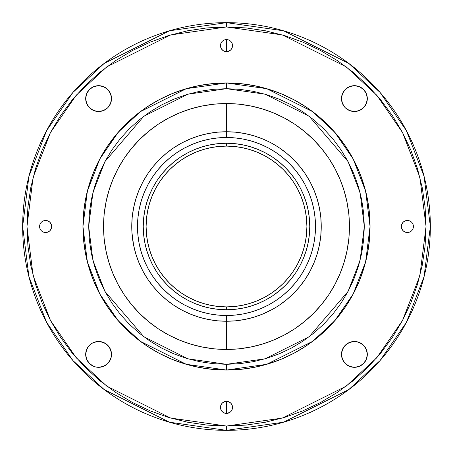 <?xml version="1.0" encoding="UTF-8"?>
<svg xmlns="http://www.w3.org/2000/svg" width="453" height="453" viewBox="0 0 453 453"><rect width="100%" height="100%" fill="white"/><g stroke="black" fill="none" stroke-linecap="round" stroke-linejoin="round"><path stroke-width="0.68" d="M85.679 98.595A12.922 12.922 0 0 1 98.595 85.679A12.922 12.922 0 0 1 111.517 98.595L110.532 103.544L107.735 107.735L103.544 110.532L98.595 111.517L93.652 110.532L89.462 107.735L86.659 103.544L85.679 98.595L86.659 93.652L89.462 89.462L93.652 86.659L98.595 85.679L103.544 86.659L107.735 89.462L110.532 93.652L111.517 98.595A12.922 12.922 0 0 1 98.595 111.517A12.922 12.922 0 0 1 85.679 98.595L85.928 101.121M341.483 98.595A12.922 12.922 0 0 1 354.405 85.679A12.922 12.922 0 0 1 367.321 98.595L366.341 103.544L363.538 107.735L359.348 110.532L354.405 111.517L349.456 110.532L345.265 107.735L342.468 103.544L341.483 98.595L342.468 93.652L345.265 89.462L349.456 86.659L354.405 85.679L359.348 86.659L363.538 89.462L366.341 93.652L367.321 98.595A12.922 12.922 0 0 1 354.405 111.517A12.922 12.922 0 0 1 341.483 98.595L342.468 103.544L345.265 107.735L349.456 110.532L354.405 111.517M354.405 341.483L349.456 342.468L345.265 345.265L342.468 349.456L341.483 354.405A12.922 12.922 0 0 1 354.405 341.483A12.922 12.922 0 0 1 367.321 354.405L366.341 359.348L363.538 363.538L359.348 366.341L354.405 367.321L349.456 366.341L345.265 363.538L342.468 359.348L341.483 354.405L341.732 351.879L343.657 347.225L347.225 343.657L351.879 341.732L356.924 341.732L361.579 343.657L363.538 345.265L366.341 349.456L367.321 354.405L367.072 351.879M87.854 347.225L86.659 349.456L85.679 354.405A12.922 12.922 0 0 1 98.595 341.483A12.922 12.922 0 0 1 111.517 354.405L111.268 356.924L109.343 361.579L107.735 363.538L103.544 366.341L98.595 367.321L96.076 367.072L93.652 366.341L89.462 363.538L86.659 359.348L85.679 354.405L85.928 351.879L87.854 347.225L91.421 343.657L93.652 342.468L98.595 341.483L101.121 341.732L105.776 343.657L109.343 347.225L111.268 351.879L111.517 354.405L110.532 349.456L107.735 345.265L103.544 342.468L98.595 341.483M39.592 226.5A6.031 6.031 0 0 1 45.617 220.469A6.031 6.031 0 0 1 51.648 226.5L51.189 228.805L49.881 230.764L47.927 232.072L45.617 232.531L43.312 232.072L41.353 230.764L40.051 228.805L39.592 226.5L40.051 224.195L41.353 222.236L43.312 220.928L45.617 220.469L47.927 220.928L49.881 222.236L51.189 224.195L51.648 226.5A6.031 6.031 0 0 1 45.617 232.531A6.031 6.031 0 0 1 39.592 226.5M220.588 44.445L220.469 45.617A6.031 6.031 0 0 1 226.5 39.592A6.031 6.031 0 0 1 232.531 45.617L232.072 47.927L230.764 49.881L227.678 51.534L225.322 51.534L223.148 50.634L221.489 48.969L220.588 46.795L220.928 43.312L222.236 41.353L224.195 40.051L226.5 39.592L226.5 51.648L226.5 39.592L228.805 40.051L230.764 41.353L232.072 43.312L232.531 45.617L232.072 43.312M401.352 226.5A6.031 6.031 0 0 1 407.383 220.469A6.031 6.031 0 0 1 413.408 226.5L412.949 228.805L411.647 230.764L409.688 232.072L407.383 232.531L405.073 232.072L403.119 230.764L401.811 228.805L401.352 226.5L401.811 224.195L403.119 222.236L405.073 220.928L407.383 220.469L409.688 220.928L411.647 222.236L412.949 224.195L413.408 226.5A6.031 6.031 0 0 1 407.383 232.531A6.031 6.031 0 0 1 401.352 226.5M220.588 406.205L220.469 407.383A6.031 6.031 0 0 1 226.5 401.352A6.031 6.031 0 0 1 232.531 407.383L232.072 409.688L230.764 411.647L227.678 413.295L225.322 413.295L223.148 412.394L221.489 410.729L220.588 408.555L220.928 405.073L222.236 403.119L224.195 401.811L226.5 401.352L226.5 413.408L226.5 401.352L228.805 401.811L230.764 403.119L232.072 405.073L232.531 407.383L232.072 405.073M131.914 232.038L131.874 231.262L131.914 232.038M131.755 226.053L132.208 217.214L133.573 208.018L135.832 198.997L138.963 190.243L142.938 181.834L147.723 173.861L142.938 181.834L147.723 173.861L153.261 166.393L159.501 159.501L166.393 153.261L173.861 147.723L181.834 142.938L190.243 138.963L198.997 135.832L190.243 138.963L198.997 135.832L208.018 133.573L217.214 132.208L226.5 131.755L226.5 137.497A89.003 89.003 0 0 1 315.503 226.5A89.003 89.003 0 0 1 226.5 315.503L226.5 321.245A94.745 94.745 0 0 0 321.245 226.5A94.745 94.745 0 0 0 226.5 131.755A94.745 94.745 0 0 1 321.245 226.5A94.745 94.745 0 0 1 226.5 321.245L226.5 349.45A122.95 122.95 0 0 0 349.45 226.5A122.95 122.95 0 0 0 226.5 103.55L226.5 131.755L226.5 103.55A122.95 122.95 0 0 0 103.55 226.5A122.95 122.95 0 0 0 226.5 349.45L226.5 321.245A94.745 94.745 0 0 1 131.755 226.5A94.745 94.745 0 0 1 226.5 131.755L235.786 132.208L244.982 133.573L254.003 135.832L262.757 138.963L268.561 141.602M131.755 226.319L131.789 229.014M131.965 232.819L131.834 230.384M268.295 141.472L270.469 142.576M274.258 144.671L271.675 143.216M278.589 305.645L277.938 306.069L278.589 305.645M273.436 308.804L276.036 307.264M279.241 305.214L277.196 306.545M276.279 307.117L279.297 305.175M226.5 370.056L266.698 364.314L312.632 341.347L334.659 320.894L353.17 294.054L365.639 261.84L370.056 226.5L365.639 191.16L353.17 158.946L334.659 132.106L312.632 111.653L266.698 88.686L226.5 82.944L226.5 88.686L265.09 94.196L309.189 116.251L348.102 161.647L360.073 192.576L364.314 226.5L360.073 260.424L348.102 291.353L309.189 336.749L265.09 358.804L226.5 364.314L226.5 370.056A143.556 143.556 0 0 1 82.944 226.5A143.556 143.556 0 0 1 226.5 82.944A143.556 143.556 0 0 1 370.056 226.5A143.556 143.556 0 0 1 226.5 370.056L212.429 369.365L198.493 367.298L184.83 363.872L171.562 359.127L158.827 353.108L146.744 345.865L135.43 337.468L124.988 328.012L115.532 317.57L107.135 306.256L99.892 294.173L93.873 281.438L89.128 268.17L85.702 254.507L83.635 240.571L82.944 226.5L83.635 212.429L85.702 198.493L89.128 184.83L93.873 171.562L99.892 158.827L107.135 146.744L115.532 135.43L124.988 124.988L135.43 115.532L146.744 107.135L158.827 99.892L171.562 93.873L184.83 89.128L198.493 85.702L212.429 83.635L226.5 82.944L240.571 83.635L254.507 85.702L268.17 89.128L281.438 93.873L294.173 99.892L306.256 107.135L317.57 115.532L328.012 124.988L337.468 135.43L345.865 146.744L353.108 158.827L359.127 171.562L363.872 184.83L367.298 198.493L369.365 212.429L370.056 226.5L369.365 240.571L367.298 254.507L363.872 268.17L359.127 281.438L353.108 294.173L345.865 306.256L337.468 317.57L328.012 328.012L317.57 337.468L306.256 345.865L294.173 353.108L281.438 359.127L268.17 363.872L254.507 367.298L240.571 369.365L226.5 370.056L226.5 364.314L240.011 363.651L253.386 361.664L266.506 358.38L279.241 353.821L291.466 348.04L303.063 341.086L313.929 333.034L323.952 323.952L333.034 313.929L341.086 303.063L348.04 291.466L353.821 279.241L358.38 266.506L361.664 253.386L363.651 240.011L364.314 226.5L363.651 212.989L361.664 199.614L358.38 186.494L353.821 173.759L348.04 161.534L341.086 149.937L333.034 139.071L323.952 129.048L313.929 119.966L303.063 111.914L291.466 104.96L279.241 99.179L266.506 94.62L253.386 91.336L240.011 89.349L226.5 88.686L212.989 89.349L199.614 91.336L186.494 94.62L173.759 99.179L161.534 104.96L149.937 111.914L139.071 119.966L129.048 129.048L119.966 139.071L111.914 149.937L104.96 161.534L99.179 173.759L94.62 186.494L91.336 199.614L89.349 212.989L88.686 226.5L89.349 240.011L91.336 253.386L94.62 266.506L99.179 279.241L104.96 291.466L111.914 303.063L119.966 313.929L129.048 323.952L139.071 333.034L149.937 341.086L161.534 348.04L173.759 353.821L186.494 358.38L199.614 361.664L212.989 363.651L226.5 364.314L187.91 358.804L143.811 336.749L104.898 291.353L92.927 260.424L88.686 226.5L92.927 192.576L104.898 161.647L143.811 116.251L187.91 94.196L226.5 88.686L226.5 82.944L186.302 88.686L140.368 111.653L118.341 132.106L99.83 158.946L87.361 191.16L82.944 226.5L87.361 261.84L99.83 294.054L118.341 320.894L140.368 341.347L186.302 364.314L226.5 370.056M226.5 430.35L283.578 422.196L348.81 389.58L380.084 360.537L406.369 322.428L424.076 276.681L430.35 226.5L424.076 176.319L406.369 130.572L380.084 92.463L348.81 63.42L283.578 30.804L226.5 22.65L226.5 26.959L282.372 34.938L346.228 66.863L376.839 95.294L402.57 132.599L419.903 177.383L426.041 226.5L419.903 275.617L402.57 320.401L376.839 357.706L346.228 386.137L282.372 418.062L226.5 426.041L226.5 430.35A203.85 203.85 0 0 1 22.65 226.5A203.85 203.85 0 0 1 226.5 22.65A203.85 203.85 0 0 1 430.35 226.5A203.85 203.85 0 0 1 226.5 430.35L226.5 426.041L246.058 425.084L265.43 422.207L284.422 417.451L302.864 410.854L320.565 402.479L337.36 392.417L353.091 380.747L367.598 367.598L380.747 353.091L392.417 337.36L402.479 320.565L410.854 302.864L417.451 284.422L422.207 265.43L425.084 246.058L426.041 226.5L425.084 206.942L422.207 187.57L417.451 168.578L410.854 150.136L402.479 132.435L392.417 115.64L380.747 99.909L367.598 85.402L353.091 72.254L337.36 60.583L320.565 50.521L302.864 42.146L284.422 35.549L265.43 30.793L246.058 27.916L226.5 26.959L206.942 27.916L187.57 30.793L168.578 35.549L150.136 42.146L132.435 50.521L115.64 60.583L99.909 72.254L85.402 85.402L72.254 99.909L60.583 115.64L50.521 132.435L42.146 150.136L35.549 168.578L30.793 187.57L27.916 206.942L26.959 226.5L27.916 246.058L30.793 265.43L35.549 284.422L42.146 302.864L50.521 320.565L60.583 337.36L72.254 353.091L85.402 367.598L99.909 380.747L115.64 392.417L132.435 402.479L150.136 410.854L168.578 417.451L187.57 422.207L206.942 425.084L226.5 426.041L170.628 418.062L106.772 386.137L76.161 357.706L50.43 320.401L33.097 275.617L26.959 226.5L33.097 177.383L50.43 132.599L76.161 95.294L106.772 66.863L170.628 34.938L226.5 26.959L226.5 22.65L169.422 30.804L104.19 63.42L72.916 92.463L46.631 130.572L28.924 176.319L22.65 226.5L28.924 276.681L46.631 322.428L72.916 360.537L104.19 389.58L169.422 422.196L226.5 430.35M226.5 143.239L226.5 146.109A80.391 80.391 0 0 1 306.891 226.5A80.391 80.391 0 0 1 226.5 306.891L226.5 309.761A83.261 83.261 0 0 0 309.761 226.5A83.261 83.261 0 0 0 226.5 143.239A83.261 83.261 0 0 1 309.761 226.5A83.261 83.261 0 0 1 226.5 309.761A83.261 83.261 0 0 1 143.239 226.5A83.261 83.261 0 0 1 226.5 143.239L234.66 143.641L242.746 144.835L250.668 146.823L258.363 149.575L265.752 153.069L272.757 157.27L279.32 162.134L285.373 167.627L290.866 173.68L295.73 180.243L299.931 187.248L303.425 194.637L306.177 202.332L308.165 210.254L309.359 218.34L309.761 226.5L309.359 234.66L308.165 242.746L306.177 250.668L303.425 258.363L299.931 265.752L295.73 272.757L290.866 279.32L285.373 285.373L279.32 290.866L272.757 295.73L265.752 299.931L258.363 303.425L250.668 306.177L242.746 308.165L234.66 309.359L226.5 309.761L218.34 309.359L210.254 308.165L202.332 306.177L194.637 303.425L187.248 299.931L180.243 295.73L173.68 290.866L167.627 285.373L162.134 279.32L157.27 272.757L153.069 265.752L149.575 258.363L146.823 250.668L144.835 242.746L143.641 234.66L143.239 226.5L143.641 218.34L144.835 210.254L146.823 202.332L149.575 194.637L153.069 187.248L157.27 180.243L162.134 173.68L167.627 167.627L173.68 162.134L180.243 157.27L187.248 153.069L194.637 149.575L202.332 146.823L210.254 144.835L218.34 143.641L226.5 143.239A83.261 83.261 0 0 0 143.239 226.5A83.261 83.261 0 0 0 226.5 309.761L226.5 306.891L234.382 306.505L242.185 305.345L249.835 303.431L257.264 300.769L264.399 297.4L271.166 293.346L277.502 288.646L283.346 283.346L288.646 277.502L293.346 271.166L297.4 264.399L300.769 257.264L303.431 249.835L305.345 242.185L306.505 234.382L306.891 226.5L306.505 218.618L305.345 210.815L303.431 203.165L300.769 195.736L297.4 188.601L293.346 181.834L288.646 175.498L283.346 169.654L277.502 164.354L271.166 159.654L264.399 155.6L257.264 152.231L249.835 149.569L242.185 147.655L234.382 146.495L226.5 146.109L218.618 146.495L210.815 147.655L203.165 149.569L195.736 152.231L188.601 155.6L181.834 159.654L175.498 164.354L169.654 169.654L164.354 175.498L159.654 181.834L155.6 188.601L152.231 195.736L149.569 203.165L147.655 210.815L146.495 218.618L146.109 226.5L146.495 234.382L147.655 242.185L149.569 249.835L152.231 257.264L155.6 264.399L159.654 271.166L164.354 277.502L169.654 283.346L175.498 288.646L181.834 293.346L188.601 297.4L195.736 300.769L203.165 303.431L210.815 305.345L218.618 306.505L226.5 306.891A80.391 80.391 0 0 1 146.109 226.5A80.391 80.391 0 0 1 226.5 146.109L226.5 143.239M273.714 308.646L274.105 308.419M270.214 142.44L268.233 141.438M274.031 144.535L273.646 144.314M270.724 142.706L271.319 143.023L270.724 142.706M198.997 317.168L190.243 314.037L198.997 317.168L208.018 319.427L217.214 320.792L226.5 321.245L226.5 315.503A89.003 89.003 0 0 1 137.497 226.5A89.003 89.003 0 0 1 226.5 137.497L217.774 137.922L209.139 139.207L200.662 141.33L192.44 144.269L184.541 148.006L177.049 152.497L170.034 157.701L163.561 163.561L157.701 170.034L152.497 177.049L148.006 184.541L144.269 192.44L141.33 200.662L139.207 209.139L137.922 217.774L137.497 226.5L137.922 235.226L139.207 243.861L141.33 252.338L144.269 260.56L148.006 268.459L152.497 275.951L157.701 282.966L163.561 289.439L170.034 295.299L177.049 300.503L184.541 304.994L192.44 308.731L200.662 311.67L209.139 313.793L217.774 315.078L226.5 315.503L235.226 315.078L243.861 313.793L252.338 311.67L260.56 308.731L268.459 304.994L275.951 300.503L282.966 295.299L289.439 289.439L295.299 282.966L300.503 275.951L304.994 268.459L308.731 260.56L311.67 252.338L313.793 243.861L315.078 235.226L315.503 226.5L315.078 217.774L313.793 209.139L311.67 200.662L308.731 192.44L304.994 184.541L300.503 177.049L295.299 170.034L289.439 163.561L282.966 157.701L275.951 152.497L268.459 148.006L260.56 144.269L252.338 141.33L243.861 139.207L235.226 137.922L226.5 137.497L226.5 131.755A94.745 94.745 0 0 0 131.755 226.5A94.745 94.745 0 0 0 226.5 321.245L235.786 320.792L244.982 319.427L254.003 317.168L262.757 314.037L254.003 317.168L262.757 314.037L272.706 309.218M279.139 305.277L286.607 299.739L293.499 293.499L299.739 286.607L305.277 279.139L310.062 271.166L305.277 279.139L310.062 271.166L314.037 262.757L317.168 254.003L314.037 262.757M317.168 254.003L319.427 244.982L320.792 235.786L321.245 226.5L320.792 217.214L319.427 208.018L317.168 198.997L314.037 190.243L317.168 198.997L314.037 190.243L310.062 181.834L305.277 173.861L310.062 181.834M279.088 147.684L274.722 144.943M273.827 144.422L271.211 142.967M131.942 232.519L133.573 244.982L135.832 254.003L138.963 262.757L135.832 254.003L138.963 262.757L142.938 271.166L147.723 279.139L142.938 271.166M147.723 279.139L153.261 286.607L159.501 293.499L166.393 299.739L173.861 305.277L181.834 310.062L173.861 305.277L181.834 310.062L190.243 314.037M278.029 306.007L278.476 305.718M226.5 349.45L214.45 348.855L202.514 347.089L190.809 344.155L179.45 340.09L168.544 334.931L158.193 328.731L148.499 321.539L139.564 313.436L131.461 304.501L124.269 294.807L118.069 284.456L112.91 273.55L108.845 262.191L105.911 250.486L104.145 238.55L103.55 226.5L104.145 214.45L105.911 202.514L108.845 190.809L112.91 179.45L118.069 168.544L124.269 158.193L131.461 148.499L139.564 139.564L148.499 131.461L158.193 124.269L168.544 118.069L179.45 112.91L190.809 108.845L202.514 105.911L214.45 104.145L226.5 103.55L238.55 104.145L250.486 105.911L262.191 108.845L273.55 112.91L284.456 118.069L294.807 124.269L304.501 131.461L313.436 139.564L321.539 148.499L328.731 158.193L334.931 168.544L340.09 179.45L344.155 190.809L347.089 202.514L348.855 214.45L349.45 226.5L348.855 238.55L347.089 250.486L344.155 262.191L340.09 273.55L334.931 284.456L328.731 294.807L321.539 304.501L313.436 313.436L304.501 321.539L294.807 328.731L284.456 334.931L273.55 340.09L262.191 344.155L250.486 347.089L238.55 348.855L226.5 349.45M109.343 91.421L107.735 89.462M105.776 87.854L103.544 86.659L98.595 85.679M87.854 91.421L86.659 93.652M89.462 107.735L93.652 110.532M98.595 111.517L103.544 110.532L107.735 107.735L110.532 103.544L111.517 98.595M361.579 87.854L359.348 86.659M354.405 85.679L351.879 85.928M345.265 89.462L342.468 93.652M356.924 111.268L359.348 110.532M361.579 109.343L363.538 107.735M365.146 105.776L366.341 103.544L367.321 98.595M363.538 345.265L359.348 342.468M343.657 361.579L345.265 363.538M347.225 365.146L349.456 366.341L354.405 367.321M365.146 361.579L366.341 359.348M91.421 343.657L89.462 345.265M91.421 365.146L93.652 366.341M98.595 367.321L101.121 367.072M107.735 363.538L110.532 359.348M46.795 220.588L43.312 220.928M40.051 224.195L39.705 225.322M44.445 232.412L47.927 232.072M51.189 228.805L51.534 227.678M228.805 40.051L227.678 39.705M232.412 46.795L232.531 45.617A6.031 6.031 0 0 1 226.5 51.648A6.031 6.031 0 0 1 220.469 45.617L220.928 47.927M224.195 51.189L225.322 51.534M408.555 220.588L405.073 220.928M401.811 224.195L401.466 225.322M406.205 232.412L409.688 232.072M412.949 228.805L413.295 227.678M228.805 401.811L227.678 401.466M232.412 408.555L232.531 407.383A6.031 6.031 0 0 1 226.5 413.408A6.031 6.031 0 0 1 220.469 407.383L220.928 409.688M224.195 412.949L225.322 413.295M291.069 274.388L293.346 271.166M274.388 161.931L271.166 159.654M161.931 178.612L159.654 181.834M178.612 291.069L181.834 293.346M131.795 229.303L131.97 232.887M254.003 135.832L262.757 138.963M269.014 141.829L271.149 142.933M279.139 147.723L286.607 153.261L293.499 159.501L299.739 166.393L305.277 173.861M273.499 308.77L271.183 310.05M131.919 232.072L131.755 225.945M135.832 198.997L138.963 190.243M173.861 147.723L181.834 142.938M278.419 305.752L279.071 305.328M272.689 309.229L273.606 308.708M269.178 141.908L268.482 141.562M274.812 145L274.144 144.603M131.902 231.84L131.948 232.616M131.761 225.135L131.755 226.189M111.517 354.405A12.922 12.922 0 0 1 98.595 367.321A12.922 12.922 0 0 1 85.679 354.405M367.321 354.405A12.922 12.922 0 0 1 354.405 367.321A12.922 12.922 0 0 1 341.483 354.405"/></g></svg>
